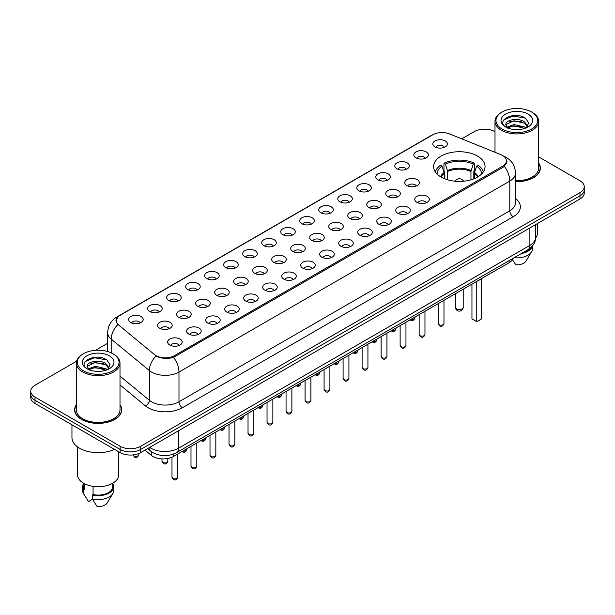 <?xml version="1.0" encoding="UTF-8"?>
<svg xmlns="http://www.w3.org/2000/svg" width="615" height="615" viewBox="0 0 615 615"><rect width="100%" height="100%" fill="white"/><g stroke="black" fill="none" stroke-linecap="round" stroke-linejoin="round"><path stroke-width="0.92" d="M477.509 156.072A25.722 14.852 0 0 0 449.48 152.858A25.722 14.852 0 0 0 433.598 166.573A25.722 14.852 0 0 0 441.132 177.074A25.722 14.852 0 0 0 469.168 180.295A25.722 14.852 0 0 0 485.043 166.573A25.722 14.852 0 0 0 477.509 156.072M415.948 157.855A7.28 4.205 180 0 1 414.502 156.671A7.28 4.205 180 0 1 416.909 151.444A7.28 4.205 180 0 1 426.241 151.913A7.28 4.205 180 0 1 427.686 156.671A7.28 4.205 180 0 1 415.948 157.855M425.357 158.293A4.367 2.522 0 0 0 424.181 157.063A4.367 2.522 0 0 0 419.876 156.425A4.367 2.522 0 0 0 416.832 158.293M396.936 168.833A7.28 4.205 180 0 1 395.491 167.649A7.28 4.205 180 0 1 397.897 162.422A7.28 4.205 180 0 1 407.23 162.89A7.28 4.205 180 0 1 408.675 167.649A7.28 4.205 180 0 1 396.936 168.833M406.338 169.271A4.367 2.522 0 0 0 405.17 168.041A4.367 2.522 0 0 0 400.865 167.403A4.367 2.522 0 0 0 397.82 169.271M377.918 179.811A7.28 4.205 180 0 1 376.472 178.619A7.28 4.205 180 0 1 378.886 173.399A7.28 4.205 180 0 1 388.219 173.868A7.28 4.205 180 0 1 389.664 178.619A7.28 4.205 180 0 1 377.918 179.811M387.327 180.249A4.367 2.522 0 0 0 386.159 179.019A4.367 2.522 0 0 0 381.854 178.381A4.367 2.522 0 0 0 378.809 180.249M358.906 190.788A7.28 4.205 180 0 1 357.461 189.597A7.28 4.205 180 0 1 359.875 184.377A7.28 4.205 180 0 1 369.208 184.846A7.28 4.205 180 0 1 370.645 189.597A7.28 4.205 180 0 1 358.906 190.788M368.316 191.227A4.367 2.522 0 0 0 367.147 189.997A4.367 2.522 0 0 0 362.842 189.358A4.367 2.522 0 0 0 359.798 191.227M339.895 201.766A7.28 4.205 180 0 1 338.45 200.575A7.28 4.205 180 0 1 340.864 195.355A7.28 4.205 180 0 1 350.189 195.824A7.28 4.205 180 0 1 351.634 200.575A7.28 4.205 180 0 1 339.895 201.766M349.305 202.204A4.367 2.522 0 0 0 348.136 200.974A4.367 2.522 0 0 0 343.831 200.336A4.367 2.522 0 0 0 340.779 202.204M320.884 212.744A7.28 4.205 180 0 1 319.439 211.552A7.28 4.205 180 0 1 321.853 206.332A7.28 4.205 180 0 1 331.178 206.794A7.28 4.205 180 0 1 332.623 211.552A7.28 4.205 180 0 1 320.884 212.744M330.293 213.174A4.367 2.522 0 0 0 329.117 211.952A4.367 2.522 0 0 0 324.82 211.306A4.367 2.522 0 0 0 321.768 213.174M301.873 223.722A7.28 4.205 180 0 1 300.428 222.53A7.28 4.205 180 0 1 302.841 217.303A7.28 4.205 180 0 1 312.166 217.772A7.28 4.205 180 0 1 313.612 222.53A7.28 4.205 180 0 1 301.873 223.722M311.282 224.152A4.367 2.522 0 0 0 310.106 222.922A4.367 2.522 0 0 0 305.809 222.284A4.367 2.522 0 0 0 302.757 224.152M282.862 234.692A7.28 4.205 180 0 1 281.416 233.508A7.28 4.205 180 0 1 283.822 228.28A7.28 4.205 180 0 1 293.155 228.749A7.28 4.205 180 0 1 294.6 233.508A7.28 4.205 180 0 1 282.862 234.692M292.271 235.13A4.367 2.522 0 0 0 291.095 233.9A4.367 2.522 0 0 0 286.79 233.262A4.367 2.522 0 0 0 283.746 235.13M263.85 245.669A7.28 4.205 180 0 1 262.405 244.486A7.28 4.205 180 0 1 264.811 239.258A7.28 4.205 180 0 1 274.144 239.727A7.28 4.205 180 0 1 275.589 244.486A7.28 4.205 180 0 1 263.85 245.669M273.26 246.108A4.367 2.522 0 0 0 272.084 244.878A4.367 2.522 0 0 0 267.779 244.24A4.367 2.522 0 0 0 264.734 246.108M244.832 256.647A7.28 4.205 180 0 1 243.394 255.456A7.28 4.205 180 0 1 245.8 250.236A7.28 4.205 180 0 1 255.133 250.705A7.28 4.205 180 0 1 256.578 255.456A7.28 4.205 180 0 1 244.832 256.647M254.241 257.085A4.367 2.522 0 0 0 253.073 255.855A4.367 2.522 0 0 0 248.768 255.217A4.367 2.522 0 0 0 245.723 257.085M225.82 267.625A7.28 4.205 180 0 1 224.375 266.433A7.28 4.205 180 0 1 226.789 261.214A7.28 4.205 180 0 1 236.122 261.683A7.28 4.205 180 0 1 237.567 266.433A7.28 4.205 180 0 1 225.82 267.625M235.23 268.063A4.367 2.522 0 0 0 234.061 266.833A4.367 2.522 0 0 0 229.756 266.195A4.367 2.522 0 0 0 226.712 268.063M206.809 278.603A7.28 4.205 180 0 1 205.364 277.411A7.28 4.205 180 0 1 207.778 272.191A7.28 4.205 180 0 1 217.103 272.66A7.28 4.205 180 0 1 218.548 277.411A7.28 4.205 180 0 1 206.809 278.603M216.219 279.033A4.367 2.522 0 0 0 215.05 277.811A4.367 2.522 0 0 0 210.745 277.173A4.367 2.522 0 0 0 207.701 279.033M187.798 289.58A7.28 4.205 180 0 1 186.353 288.389A7.28 4.205 180 0 1 188.767 283.161A7.28 4.205 180 0 1 198.092 283.63A7.28 4.205 180 0 1 199.537 288.389A7.28 4.205 180 0 1 187.798 289.58M197.207 290.011A4.367 2.522 0 0 0 196.031 288.789A4.367 2.522 0 0 0 191.734 288.143A4.367 2.522 0 0 0 188.682 290.011M168.787 300.55A7.28 4.205 180 0 1 167.342 299.367A7.28 4.205 180 0 1 169.755 294.139A7.28 4.205 180 0 1 179.08 294.608A7.28 4.205 180 0 1 180.526 299.367A7.28 4.205 180 0 1 168.787 300.55M178.196 300.989A4.367 2.522 0 0 0 177.02 299.759A4.367 2.522 0 0 0 172.723 299.121A4.367 2.522 0 0 0 169.671 300.989M149.776 311.528A7.28 4.205 180 0 1 148.33 310.344A7.28 4.205 180 0 1 150.744 305.117A7.28 4.205 180 0 1 160.069 305.586A7.28 4.205 180 0 1 161.514 310.344A7.28 4.205 180 0 1 149.776 311.528M159.185 311.966A4.367 2.522 0 0 0 158.009 310.736A4.367 2.522 0 0 0 153.704 310.098A4.367 2.522 0 0 0 150.66 311.966M130.764 322.506A7.28 4.205 180 0 1 129.319 321.322A7.28 4.205 180 0 1 131.725 316.095A7.28 4.205 180 0 1 141.058 316.564A7.28 4.205 180 0 1 142.503 321.322A7.28 4.205 180 0 1 130.764 322.506M140.174 322.944A4.367 2.522 0 0 0 138.998 321.714A4.367 2.522 0 0 0 134.693 321.076A4.367 2.522 0 0 0 131.648 322.944M434.959 146.885A7.28 4.205 180 0 1 433.514 145.694A7.28 4.205 180 0 1 435.927 140.466A7.28 4.205 180 0 1 445.252 140.935A7.28 4.205 180 0 1 446.698 145.694A7.28 4.205 180 0 1 434.959 146.885M444.368 147.316A4.367 2.522 0 0 0 443.192 146.093A4.367 2.522 0 0 0 438.887 145.447A4.367 2.522 0 0 0 435.843 147.316M406.922 185.576A7.28 4.205 180 0 1 405.477 184.392A7.28 4.205 180 0 1 407.883 179.165A7.28 4.205 180 0 1 417.216 179.634A7.28 4.205 180 0 1 418.661 184.392A7.28 4.205 180 0 1 406.922 185.576M416.332 186.014A4.367 2.522 0 0 0 415.156 184.784A4.367 2.522 0 0 0 410.851 184.146A4.367 2.522 0 0 0 407.807 186.014M387.904 196.554A7.28 4.205 180 0 1 386.466 195.362A7.28 4.205 180 0 1 388.872 190.143A7.28 4.205 180 0 1 398.205 190.612A7.28 4.205 180 0 1 399.65 195.362A7.28 4.205 180 0 1 387.904 196.554M397.313 196.992A4.367 2.522 0 0 0 396.145 195.762A4.367 2.522 0 0 0 391.84 195.124A4.367 2.522 0 0 0 388.795 196.992M368.892 207.532A7.28 4.205 180 0 1 367.447 206.34A7.28 4.205 180 0 1 369.861 201.12A7.28 4.205 180 0 1 379.194 201.589A7.28 4.205 180 0 1 380.639 206.34A7.28 4.205 180 0 1 368.892 207.532M378.302 207.97A4.367 2.522 0 0 0 377.133 206.74A4.367 2.522 0 0 0 372.828 206.102A4.367 2.522 0 0 0 369.784 207.97M349.881 218.51A7.28 4.205 180 0 1 348.436 217.318A7.28 4.205 180 0 1 350.85 212.098A7.28 4.205 180 0 1 360.175 212.559A7.28 4.205 180 0 1 361.62 217.318A7.28 4.205 180 0 1 349.881 218.51M359.291 218.94A4.367 2.522 0 0 0 358.122 217.718A4.367 2.522 0 0 0 353.817 217.072A4.367 2.522 0 0 0 350.773 218.94M330.87 229.487A7.28 4.205 180 0 1 329.425 228.296A7.28 4.205 180 0 1 331.839 223.068A7.28 4.205 180 0 1 341.164 223.537A7.28 4.205 180 0 1 342.609 228.296A7.28 4.205 180 0 1 330.87 229.487M340.279 229.918A4.367 2.522 0 0 0 339.103 228.688A4.367 2.522 0 0 0 334.806 228.05A4.367 2.522 0 0 0 331.754 229.918M311.859 240.457A7.28 4.205 180 0 1 310.414 239.273A7.28 4.205 180 0 1 312.827 234.046A7.28 4.205 180 0 1 322.152 234.515A7.28 4.205 180 0 1 323.598 239.273A7.28 4.205 180 0 1 311.859 240.457M321.268 240.896A4.367 2.522 0 0 0 320.092 239.666A4.367 2.522 0 0 0 315.795 239.027A4.367 2.522 0 0 0 312.743 240.896M292.848 251.435A7.28 4.205 180 0 1 291.402 250.251A7.28 4.205 180 0 1 293.816 245.024A7.28 4.205 180 0 1 303.141 245.493A7.28 4.205 180 0 1 304.586 250.251A7.28 4.205 180 0 1 292.848 251.435M302.257 251.873A4.367 2.522 0 0 0 301.081 250.643A4.367 2.522 0 0 0 296.776 250.005A4.367 2.522 0 0 0 293.732 251.873M273.836 262.413A7.28 4.205 180 0 1 272.391 261.221A7.28 4.205 180 0 1 274.797 256.001A7.28 4.205 180 0 1 284.13 256.47A7.28 4.205 180 0 1 285.575 261.221A7.28 4.205 180 0 1 273.836 262.413M283.246 262.851A4.367 2.522 0 0 0 282.07 261.621A4.367 2.522 0 0 0 277.765 260.983A4.367 2.522 0 0 0 274.721 262.851M254.825 273.391A7.28 4.205 180 0 1 253.38 272.199A7.28 4.205 180 0 1 255.786 266.979A7.28 4.205 180 0 1 265.119 267.448A7.28 4.205 180 0 1 266.564 272.199A7.28 4.205 180 0 1 254.825 273.391M264.227 273.829A4.367 2.522 0 0 0 263.059 272.599A4.367 2.522 0 0 0 258.754 271.961A4.367 2.522 0 0 0 255.709 273.829M235.806 284.368A7.28 4.205 180 0 1 234.361 283.177A7.28 4.205 180 0 1 236.775 277.957A7.28 4.205 180 0 1 246.108 278.426A7.28 4.205 180 0 1 247.553 283.177A7.28 4.205 180 0 1 235.806 284.368M245.216 284.807A4.367 2.522 0 0 0 244.047 283.577A4.367 2.522 0 0 0 239.742 282.938A4.367 2.522 0 0 0 236.698 284.807M216.795 295.346A7.28 4.205 180 0 1 215.35 294.154A7.28 4.205 180 0 1 217.764 288.927A7.28 4.205 180 0 1 227.096 289.396A7.28 4.205 180 0 1 228.534 294.154A7.28 4.205 180 0 1 216.795 295.346M226.205 295.777A4.367 2.522 0 0 0 225.036 294.554A4.367 2.522 0 0 0 220.731 293.909A4.367 2.522 0 0 0 217.687 295.777M197.784 306.324A7.28 4.205 180 0 1 196.339 305.132A7.28 4.205 180 0 1 198.753 299.905A7.28 4.205 180 0 1 208.078 300.374A7.28 4.205 180 0 1 209.523 305.132A7.28 4.205 180 0 1 197.784 306.324M207.194 306.754A4.367 2.522 0 0 0 206.025 305.524A4.367 2.522 0 0 0 201.72 304.886A4.367 2.522 0 0 0 198.668 306.754M178.773 317.294A7.28 4.205 180 0 1 177.328 316.11A7.28 4.205 180 0 1 179.741 310.882A7.28 4.205 180 0 1 189.066 311.351A7.28 4.205 180 0 1 190.512 316.11A7.28 4.205 180 0 1 178.773 317.294M188.182 317.732A4.367 2.522 0 0 0 187.006 316.502A4.367 2.522 0 0 0 182.709 315.864A4.367 2.522 0 0 0 179.657 317.732M159.762 328.272A7.28 4.205 180 0 1 158.316 327.088A7.28 4.205 180 0 1 160.73 321.86A7.28 4.205 180 0 1 170.055 322.329A7.28 4.205 180 0 1 171.5 327.088A7.28 4.205 180 0 1 159.762 328.272M169.171 328.71A4.367 2.522 0 0 0 167.995 327.48A4.367 2.522 0 0 0 163.698 326.842A4.367 2.522 0 0 0 160.646 328.71M416.909 202.32A7.28 4.205 180 0 1 415.463 201.128A7.28 4.205 180 0 1 417.869 195.908A7.28 4.205 180 0 1 427.202 196.377A7.28 4.205 180 0 1 428.647 201.128A7.28 4.205 180 0 1 416.909 202.32M426.318 202.758A4.367 2.522 0 0 0 425.142 201.528A4.367 2.522 0 0 0 420.837 200.89A4.367 2.522 0 0 0 417.793 202.758M397.897 213.297A7.28 4.205 180 0 1 396.452 212.106A7.28 4.205 180 0 1 398.858 206.886A7.28 4.205 180 0 1 408.191 207.355A7.28 4.205 180 0 1 409.636 212.106A7.28 4.205 180 0 1 397.897 213.297M407.299 213.736A4.367 2.522 0 0 0 406.131 212.506A4.367 2.522 0 0 0 401.826 211.868A4.367 2.522 0 0 0 398.781 213.736M378.878 224.275A7.28 4.205 180 0 1 377.433 223.084A7.28 4.205 180 0 1 379.847 217.864A7.28 4.205 180 0 1 389.18 218.333A7.28 4.205 180 0 1 390.625 223.084A7.28 4.205 180 0 1 378.878 224.275M388.288 224.706A4.367 2.522 0 0 0 387.119 223.483A4.367 2.522 0 0 0 382.814 222.838A4.367 2.522 0 0 0 379.77 224.706M359.867 235.253A7.28 4.205 180 0 1 358.422 234.061A7.28 4.205 180 0 1 360.836 228.834A7.28 4.205 180 0 1 370.168 229.303A7.28 4.205 180 0 1 371.606 234.061A7.28 4.205 180 0 1 359.867 235.253M369.277 235.683A4.367 2.522 0 0 0 368.108 234.453A4.367 2.522 0 0 0 363.803 233.815A4.367 2.522 0 0 0 360.759 235.683M340.856 246.223A7.28 4.205 180 0 1 339.411 245.039A7.28 4.205 180 0 1 341.825 239.812A7.28 4.205 180 0 1 351.15 240.281A7.28 4.205 180 0 1 352.595 245.039A7.28 4.205 180 0 1 340.856 246.223M350.266 246.661A4.367 2.522 0 0 0 349.097 245.431A4.367 2.522 0 0 0 344.792 244.793A4.367 2.522 0 0 0 341.74 246.661M321.845 257.201A7.28 4.205 180 0 1 320.4 256.017A7.28 4.205 180 0 1 322.814 250.789A7.28 4.205 180 0 1 332.138 251.258A7.28 4.205 180 0 1 333.584 256.017A7.28 4.205 180 0 1 321.845 257.201M331.254 257.639A4.367 2.522 0 0 0 330.078 256.409A4.367 2.522 0 0 0 325.781 255.771A4.367 2.522 0 0 0 322.729 257.639M302.834 268.178A7.28 4.205 180 0 1 301.388 266.987A7.28 4.205 180 0 1 303.802 261.767A7.28 4.205 180 0 1 313.127 262.236A7.28 4.205 180 0 1 314.572 266.987A7.28 4.205 180 0 1 302.834 268.178M312.243 268.617A4.367 2.522 0 0 0 311.067 267.387A4.367 2.522 0 0 0 306.762 266.749A4.367 2.522 0 0 0 303.718 268.617M283.822 279.156A7.28 4.205 180 0 1 282.377 277.965A7.28 4.205 180 0 1 284.783 272.745A7.28 4.205 180 0 1 294.116 273.214A7.28 4.205 180 0 1 295.561 277.965A7.28 4.205 180 0 1 283.822 279.156M293.232 279.594A4.367 2.522 0 0 0 292.056 278.364A4.367 2.522 0 0 0 287.751 277.726A4.367 2.522 0 0 0 284.707 279.594M264.811 290.134A7.28 4.205 180 0 1 263.366 288.942A7.28 4.205 180 0 1 265.772 283.723A7.28 4.205 180 0 1 275.105 284.192A7.28 4.205 180 0 1 276.55 288.942A7.28 4.205 180 0 1 264.811 290.134M274.221 290.572A4.367 2.522 0 0 0 273.045 289.342A4.367 2.522 0 0 0 268.74 288.704A4.367 2.522 0 0 0 265.695 290.572M245.792 301.112A7.28 4.205 180 0 1 244.355 299.92A7.28 4.205 180 0 1 246.761 294.693A7.28 4.205 180 0 1 256.094 295.162A7.28 4.205 180 0 1 257.539 299.92A7.28 4.205 180 0 1 245.792 301.112M255.202 301.542A4.367 2.522 0 0 0 254.033 300.32A4.367 2.522 0 0 0 249.728 299.674A4.367 2.522 0 0 0 246.684 301.542M226.781 312.089A7.28 4.205 180 0 1 225.336 310.898A7.28 4.205 180 0 1 227.75 305.67A7.28 4.205 180 0 1 237.083 306.139A7.28 4.205 180 0 1 238.528 310.898A7.28 4.205 180 0 1 226.781 312.089M236.191 312.52A4.367 2.522 0 0 0 235.022 311.29A4.367 2.522 0 0 0 230.717 310.652A4.367 2.522 0 0 0 227.673 312.52M207.77 323.06A7.28 4.205 180 0 1 206.325 321.876A7.28 4.205 180 0 1 208.739 316.648A7.28 4.205 180 0 1 218.064 317.117A7.28 4.205 180 0 1 219.509 321.876A7.28 4.205 180 0 1 207.77 323.06M217.18 323.498A4.367 2.522 0 0 0 216.011 322.268A4.367 2.522 0 0 0 211.706 321.63A4.367 2.522 0 0 0 208.662 323.498M188.759 334.037A7.28 4.205 180 0 1 187.314 332.853A7.28 4.205 180 0 1 189.728 327.626A7.28 4.205 180 0 1 199.052 328.095A7.28 4.205 180 0 1 200.498 332.853A7.28 4.205 180 0 1 188.759 334.037M198.168 334.475A4.367 2.522 0 0 0 196.992 333.245A4.367 2.522 0 0 0 192.695 332.607A4.367 2.522 0 0 0 189.643 334.475M169.748 345.015A7.28 4.205 180 0 1 168.302 343.823A7.28 4.205 180 0 1 170.716 338.604A7.28 4.205 180 0 1 180.041 339.073A7.28 4.205 180 0 1 181.487 343.823A7.28 4.205 180 0 1 169.748 345.015M179.157 345.453A4.367 2.522 0 0 0 177.981 344.223A4.367 2.522 0 0 0 173.684 343.585A4.367 2.522 0 0 0 170.632 345.453M500.848 154.649A13.107 7.565 180 0 1 502.601 155.503A13.107 7.565 180 0 1 506.437 160.853A13.107 7.565 180 0 1 502.601 166.204L174.514 355.616A13.107 7.565 180 0 1 154.519 354.609L118.618 325.004A13.107 7.565 180 0 1 116.25 320.669A13.107 7.565 180 0 1 120.086 315.318L432.799 134.777A13.107 7.565 180 0 1 449.58 133.924L500.848 154.649M513.125 258.315A14.56 8.402 180 0 1 509.112 262.697L173.492 456.461A14.56 8.402 180 0 1 151.275 455.338L144.971 450.149M76.322 404.739A23.539 13.591 0 0 0 74.623 409.805A23.539 13.591 0 0 0 81.518 419.415A23.539 13.591 0 0 0 107.164 422.359A23.539 13.591 0 0 0 121.701 409.805A23.539 13.591 0 0 0 120.002 404.739M506.952 161.407L504.385 166.334L503.116 167.265L173.561 357.338C168.079 358.906 162.691 358.714 157.402 356.746L155.987 356.062A16.989 11.362 129.5 0 0 149.353 370.561L111.192 339.103A19.411 11.208 180 0 1 107.679 332.669L107.679 351.534M76.537 361.266L35.017 385.236A14.56 8.402 0 0 0 30.75 391.178L30.75 397.521A14.56 8.402 0 0 0 35.017 403.463L120.125 452.602L120.125 449.434A14.56 8.402 0 0 0 140.712 449.434L579.983 195.824A14.56 8.402 0 0 0 584.25 189.881A14.56 8.402 0 0 1 579.983 195.824L140.712 449.434A14.56 8.402 0 0 1 120.125 449.434L35.017 400.296L120.125 449.434L120.125 446.259A14.56 8.402 0 0 0 140.712 446.259L579.983 192.649A14.56 8.402 0 0 0 584.25 186.706A14.56 8.402 0 0 0 579.983 180.764L538.679 156.917M30.75 394.353A14.56 8.402 0 0 0 35.017 400.296A14.56 8.402 0 0 1 30.75 394.353M111.192 352.841L111.192 339.103A16.989 11.362 129.5 0 1 117.78 324.643L115.912 320.661L118.311 316.579M515.493 181.648A23.539 13.591 0 0 0 540.377 168.079A23.539 13.591 0 0 0 538.679 163.013M494.998 131.695L494.875 131.625A14.56 8.402 0 0 0 474.288 131.625L461.765 138.852M107.679 343.285L95.525 350.304M30.75 391.178A14.56 8.402 0 0 0 35.017 397.129L120.125 446.259M120.125 452.602A14.56 8.402 0 0 0 140.712 452.602L579.983 198.991A14.56 8.402 0 0 0 584.25 193.049L584.25 186.706M502.086 129.05A20.872 12.046 0 0 0 531.598 129.05A20.872 12.046 0 0 0 531.598 112.007L532.283 112.407A21.84 12.607 0 0 1 538.679 121.324A21.84 12.607 0 0 1 525.195 132.971A21.84 12.607 0 0 1 501.394 130.242A21.84 12.607 0 0 1 494.998 121.324A21.84 12.607 0 0 1 501.394 112.407L502.086 112.007A20.872 12.046 0 0 0 502.086 129.05M515.493 180.672A21.84 12.607 0 0 0 538.679 168.079L538.679 121.324M515.493 181.51A23.293 13.453 0 0 0 540.139 168.079A23.293 13.453 0 0 0 538.679 163.406M535.55 238.082A20.626 11.908 0 0 0 537.464 233.07L537.464 223.537M514.186 129.534L517.891 129.65M506.937 127.213L514.002 124.522L524.595 126.998L525.879 128.028M507.583 127.897L514.002 125.775L524.833 128.42M505.868 124.561L507.683 127.981M505.891 124.899C504.707 120.01 518.099 117.111 524.595 121.962L527.747 126.321M505.937 125.199L506.245 124.384L514.002 120.748L524.595 123.223L527.501 126.644M526.255 127.874L528.739 123.008L525.602 118.28C514.494 110.3 494.768 120.817 506.16 127.267L506.722 127.613M528.031 114.067A15.821 9.133 0 0 0 505.653 114.067A15.821 9.133 0 0 0 505.653 126.99A15.821 9.133 0 0 0 528.031 126.99A15.821 9.133 0 0 0 528.031 114.067M507.929 128.304L505.914 125.076M523.111 252.542A14.56 8.402 0 0 0 530.384 248.053M532.283 112.407L531.598 112.007A20.872 12.046 0 0 0 502.086 112.007M512.464 259.684L515.77 264.796A9.709 5.604 0 0 0 526.017 261.052L531.521 251.85A15.529 8.964 0 0 0 532.367 248.921L532.367 246.061M514.102 257.746A15.529 8.964 0 0 0 531.521 251.85M521.412 253.526A15.529 8.964 0 0 0 532.213 246.246M503.846 119.871L513.141 116.051L525.387 118.134M509.651 121.716L513.141 121.086L521.881 121.839M509.651 126.752L513.141 126.121L521.881 126.867M83.402 370.776A20.872 12.046 0 0 0 112.914 370.776A20.872 12.046 0 0 0 112.914 353.733L113.606 354.132A21.84 12.607 0 0 1 120.002 363.042A21.84 12.607 0 0 1 106.518 374.696A21.84 12.607 0 0 1 82.718 371.96A21.84 12.607 0 0 1 76.322 363.042A21.84 12.607 0 0 1 82.718 354.132L83.402 353.733A20.872 12.046 0 0 0 83.402 370.776M76.322 363.042L76.322 409.805A21.84 12.607 0 0 0 82.718 418.723A21.84 12.607 0 0 0 106.518 421.452A21.84 12.607 0 0 0 120.002 409.805L120.002 363.042M76.322 405.124A23.293 13.453 0 0 0 74.861 409.805A23.293 13.453 0 0 0 81.687 419.315A23.293 13.453 0 0 0 107.072 422.228A23.293 13.453 0 0 0 121.455 409.805A23.293 13.453 0 0 0 120.002 405.124M71.955 424.788L71.955 437.542A26.207 15.129 0 0 0 79.627 448.243A26.207 15.129 0 0 0 114.521 449.365M77.536 446.882L77.536 474.795A20.626 11.908 0 0 0 83.571 483.213A20.626 11.908 0 0 0 106.057 485.796A20.626 11.908 0 0 0 118.787 474.795L118.787 451.833M95.51 371.26L99.207 371.368M88.252 368.939L95.317 366.24L105.918 368.723L107.202 369.753M88.906 369.615L95.317 367.501L106.149 370.138M87.192 366.279L89.006 369.707M87.207 366.617C86.031 361.735 99.415 358.837 105.918 363.688L109.07 368.039M87.261 366.924L87.561 366.11L95.317 362.466L105.918 364.949L108.824 368.37M107.571 369.6L110.054 364.726L106.918 360.006C95.817 352.026 76.083 362.543 87.476 368.985L88.045 369.331M109.347 355.793A15.821 9.133 0 0 0 86.969 355.793A15.821 9.133 0 0 0 86.969 368.716A15.821 9.133 0 0 0 109.347 368.716A15.821 9.133 0 0 0 109.347 355.793M83.602 483.229L83.602 486.68A14.56 8.402 0 0 0 84.509 489.609L84.509 483.721M83.602 483.559A15.529 8.964 0 0 0 82.633 486.68L82.633 490.647A15.529 8.964 0 0 0 83.479 493.568A15.529 8.964 0 0 0 83.763 494.006L88.514 501.563L92.511 499.257M83.763 494.006L83.763 490.04L84.509 489.609M82.633 486.68A15.529 8.964 0 0 0 83.763 490.04M89.244 370.03L87.238 366.801M93.088 486.334L93.088 494.56A14.56 8.402 0 0 0 112.722 486.68L112.722 483.229M113.606 354.132L112.914 353.733A20.872 12.046 0 0 0 83.402 353.733M93.088 494.56L92.342 494.998L92.342 498.957L97.093 506.522A9.709 5.604 0 0 0 107.333 502.778L112.837 493.568A15.529 8.964 0 0 0 113.69 490.647L113.69 486.68A15.529 8.964 0 0 0 112.722 483.559M92.342 498.957A15.529 8.964 0 0 0 112.837 493.568M92.342 494.998A15.529 8.964 0 0 0 113.69 486.68M85.162 361.589L94.456 357.776L106.703 359.86M90.966 363.442L94.456 362.812L103.197 363.557M90.966 368.477L94.456 367.839L103.197 368.593M444.261 178.619L444.099 172.508L441.985 166.073A22.225 12.83 0 0 0 437.096 174.053M444.829 178.842L444.829 171.685L443.969 171.185L443.969 163.259A24.269 14.007 0 0 1 474.68 163.259L473.235 164.097A22.225 12.83 0 0 0 445.414 164.097L447.697 171.462L447.697 179.826M470.952 179.826L470.952 171.462L473.235 164.097M476.917 281.286A28.39 16.39 0 0 0 481.607 278.58M474.68 163.259L474.68 171.185L473.819 171.685L473.819 178.842M441.985 166.073L440.532 165.243A24.269 14.007 0 0 0 435.343 171.954M445.414 164.097L443.969 163.259M483.298 171.954A24.269 14.007 0 0 0 478.109 165.243L476.663 166.073L474.542 172.508L474.38 178.619M481.553 174.053A22.225 12.83 0 0 0 476.663 166.073M471.951 284.153L471.951 318.901L476.756 321.676L481.56 318.901L481.56 278.61M476.756 321.676L476.756 281.378M443.976 300.343L446.698 298.736M174.514 355.616L174.514 356.954M502.601 166.204L502.601 167.564M509.112 260.629L509.112 262.697M151.275 451.541L151.275 455.338M173.492 454.085L173.492 456.461M515.493 198.414A24.269 14.007 180 0 1 513.241 216.726L182.409 407.722A4.851 2.798 60 0 1 178.98 401.779L509.804 210.784A19.411 11.208 0 0 0 515.493 202.858L515.493 173.138A19.411 11.208 180 0 1 509.804 181.064A16.989 9.809 -120 0 0 504.385 166.334M182.409 407.722A24.269 14.007 180 0 1 148.092 407.722A24.269 14.007 180 0 1 145.371 405.854L120.002 384.936M151.521 401.779A19.411 11.208 0 0 0 178.98 401.779L178.98 372.06A19.411 11.208 180 0 1 151.521 372.06A19.411 11.208 180 0 1 149.353 370.561L149.353 400.288A19.411 11.208 0 0 0 151.521 401.779M515.493 173.138C515.162 166.158 512.095 160.922 506.283 157.432L503.839 156.241A16.989 7.957 112 0 0 503.608 156.156M173.561 357.338A16.989 9.809 60 0 1 178.98 372.06L509.804 181.064L509.804 210.784A4.851 2.798 60 0 0 513.241 216.726M118.641 316.31A16.989 9.809 -120 0 0 116.881 316.971C111.077 320.453 108.009 325.689 107.679 332.669M116.881 316.971L431.369 135.4A16.989 9.809 60 0 1 432.66 134.854M140.712 446.259L140.712 452.602M579.983 192.649L579.983 198.991M35.017 397.129L35.017 403.463M120.002 376.088L149.353 400.288A4.851 3.244 -50.5 0 1 145.371 405.854M149.706 447.413A19.411 11.208 0 0 0 151.013 448.243A19.411 11.208 0 0 0 178.465 448.243L529.884 245.354A19.411 11.208 0 0 0 535.565 237.428C535.711 242.249 533.144 246.369 527.87 249.798L176.451 452.686A9.709 5.604 60 0 0 178.465 448.243L178.465 430.808M529.884 227.919L529.884 245.354A9.709 5.604 60 0 1 527.87 249.798M148.922 447.866A9.709 6.496 129.5 0 0 150.613 451.026L147.662 448.589M443.976 323.498C443.015 326.119 441.532 326.888 439.51 325.796L438.157 323.498A2.914 1.684 0 0 0 439.01 324.689A2.914 1.684 0 0 0 442.177 325.051A2.914 1.684 0 0 0 443.976 323.498L443.976 300.305M424.965 334.475C424.004 337.097 422.52 337.866 420.499 336.774L419.146 334.475A2.914 1.684 0 0 0 419.991 335.667A2.914 1.684 0 0 0 423.166 336.028A2.914 1.684 0 0 0 424.965 334.475L424.965 311.275M405.954 345.453C404.993 348.075 403.502 348.836 401.487 347.752L400.127 345.453A2.914 1.684 0 0 0 400.98 346.645A2.914 1.684 0 0 0 404.155 347.006A2.914 1.684 0 0 0 405.954 345.453L405.954 322.252M386.943 356.431C385.982 359.052 384.49 359.813 382.476 358.73L381.115 356.431A2.914 1.684 0 0 0 381.969 357.623A2.914 1.684 0 0 0 385.144 357.984A2.914 1.684 0 0 0 386.943 356.431L386.943 333.23M367.931 367.409C366.971 370.022 365.479 370.791 363.457 369.707L362.104 367.409A2.914 1.684 0 0 0 362.958 368.593A2.914 1.684 0 0 0 366.133 368.962A2.914 1.684 0 0 0 367.931 367.409L367.931 344.208M348.92 378.386C347.959 381 346.468 381.769 344.446 380.685L343.093 378.386A2.914 1.684 0 0 0 343.946 379.57A2.914 1.684 0 0 0 347.121 379.939A2.914 1.684 0 0 0 348.92 378.386L348.92 355.186M329.901 389.357C328.948 391.978 327.457 392.747 325.435 391.663L324.082 389.357A2.914 1.684 0 0 0 324.935 390.548A2.914 1.684 0 0 0 328.11 390.909A2.914 1.684 0 0 0 329.901 389.357L329.901 366.163M310.89 400.334C309.937 402.956 308.446 403.724 306.424 402.633L305.071 400.334A2.914 1.684 0 0 0 305.924 401.526A2.914 1.684 0 0 0 309.091 401.887A2.914 1.684 0 0 0 310.89 400.334L310.89 377.141M291.879 411.312C290.918 413.933 289.434 414.702 287.413 413.611L286.06 411.312A2.914 1.684 0 0 0 286.913 412.504A2.914 1.684 0 0 0 290.08 412.865A2.914 1.684 0 0 0 291.879 411.312L291.879 388.111M272.868 422.29C271.907 424.911 270.423 425.672 268.401 424.588L267.041 422.29A2.914 1.684 0 0 0 267.894 423.481A2.914 1.684 0 0 0 271.069 423.843A2.914 1.684 0 0 0 272.868 422.29L272.868 399.089M253.857 433.268C252.896 435.889 251.404 436.65 249.39 435.566L248.03 433.268A2.914 1.684 0 0 0 248.883 434.451A2.914 1.684 0 0 0 252.058 434.82A2.914 1.684 0 0 0 253.857 433.268L253.857 410.067M234.845 444.245C233.885 446.859 232.393 447.628 230.371 446.544L229.018 444.245A2.914 1.684 0 0 0 229.872 445.429A2.914 1.684 0 0 0 233.047 445.798A2.914 1.684 0 0 0 234.845 444.245L234.845 421.044M215.834 455.223C214.873 457.837 213.382 458.606 211.36 457.522L210.007 455.223A2.914 1.684 0 0 0 210.86 456.407A2.914 1.684 0 0 0 214.035 456.776A2.914 1.684 0 0 0 215.834 455.223L215.834 432.022M196.815 466.193C195.862 468.815 194.371 469.583 192.349 468.499L190.996 466.193A2.914 1.684 0 0 0 191.849 467.385A2.914 1.684 0 0 0 195.024 467.746A2.914 1.684 0 0 0 196.815 466.193L196.815 443M177.804 477.171C176.851 479.792 175.36 480.561 173.338 479.469L171.985 477.171A2.914 1.684 0 0 0 172.838 478.362A2.914 1.684 0 0 0 176.013 478.724A2.914 1.684 0 0 0 177.804 477.171L177.804 453.97M411.051 319.308A2.914 1.684 0 0 0 414.979 317.732C414.018 320.354 412.534 321.122 410.513 320.031L410.182 319.815M392.039 330.286A2.914 1.684 0 0 0 395.968 328.71C395.007 331.331 393.515 332.1 391.501 331.008L391.171 330.793M373.028 341.264A2.914 1.684 0 0 0 376.957 339.688C375.996 342.309 374.504 343.07 372.482 341.986L372.16 341.763M354.017 352.241A2.914 1.684 0 0 0 357.945 350.665C356.984 353.287 355.493 354.048 353.471 352.964L353.148 352.741M335.006 363.219A2.914 1.684 0 0 0 338.927 361.643C337.973 364.257 336.482 365.026 334.46 363.942L334.137 363.719M315.995 374.197A2.914 1.684 0 0 0 319.915 372.621C318.962 375.235 317.471 376.003 315.449 374.919L315.118 374.696M296.976 385.167A2.914 1.684 0 0 0 300.904 383.591C299.943 386.212 298.46 386.981 296.438 385.897L296.107 385.674M277.965 396.145A2.914 1.684 0 0 0 281.893 394.569C280.932 397.19 279.448 397.959 277.427 396.867L277.096 396.652M258.953 407.122A2.914 1.684 0 0 0 262.882 405.546C261.921 408.168 260.429 408.937 258.415 407.845L258.085 407.622M239.942 418.1A2.914 1.684 0 0 0 243.871 416.524C242.91 419.146 241.418 419.907 239.404 418.823L239.074 418.6M220.931 429.078A2.914 1.684 0 0 0 224.859 427.502C223.898 430.116 222.407 430.884 220.385 429.8L220.062 429.577M201.92 440.056A2.914 1.684 0 0 0 205.848 438.48C204.887 441.093 203.396 441.862 201.374 440.778L201.051 440.555M182.909 451.033A2.914 1.684 0 0 0 186.829 449.457C185.876 452.071 184.385 452.84 182.363 451.756L182.032 451.533M162.852 462.411A2.914 1.684 0 0 0 166.019 462.78A2.914 1.684 0 0 0 167.818 461.219C166.865 463.841 165.374 464.609 163.352 463.526L161.999 461.219A2.914 1.684 0 0 0 162.852 462.411M133.032 454.931A2.914 1.684 0 0 0 133.847 455.853A2.914 1.684 0 0 0 137.022 456.215A2.914 1.684 0 0 0 138.821 454.662C137.86 457.283 136.376 458.052 134.354 456.968L133.001 454.662M444.261 173.438A19.027 10.985 0 0 0 441.078 177.043M470.952 171.462A19.027 10.985 0 0 0 447.697 171.462M444.099 172.508A19.25 11.116 0 0 0 440.586 176.751M471.113 170.532A19.25 11.116 0 0 0 447.536 170.532M478.055 176.751A19.25 11.116 0 0 0 474.542 172.508M477.571 177.043A19.027 10.985 0 0 0 474.38 173.438M456.576 308.838A3.882 2.245 180 0 1 455.438 307.254A3.882 3.882 0 0 0 461.265 310.613A3.882 3.882 0 0 0 463.203 307.254A3.882 2.245 180 0 1 462.065 308.838A3.882 2.245 180 0 1 456.576 308.838M116.25 320.669L116.25 322.36M506.437 160.853L506.437 163.636M431.369 135.4L434.482 133.955M176.451 452.686C168.641 456.614 160.83 456.614 153.02 452.686L150.613 451.026M535.565 237.428L535.565 224.636M540.139 170.032L540.139 168.079M494.998 152.289L494.998 121.324M121.455 411.75L121.455 409.805M85.055 496.205L83.479 493.568M74.861 411.75L74.861 409.805M438.157 323.498L438.157 303.664M419.146 334.475L419.146 314.642M400.127 345.453L400.127 325.619M381.115 356.431L381.115 336.589M362.104 367.409L362.104 347.567M343.093 378.386L343.093 358.545M324.082 389.357L324.082 369.523M305.071 400.334L305.071 380.5M286.06 411.312L286.06 391.478M267.041 422.29L267.041 402.456M248.03 433.268L248.03 413.426M229.018 444.245L229.018 424.404M210.007 455.223L210.007 435.382M190.996 466.193L190.996 446.359M171.985 477.171L171.985 457.222M414.979 317.732L414.979 317.04M395.968 328.71L395.968 328.018M376.957 339.688L376.957 338.996M357.945 350.665L357.945 349.973M338.927 361.643L338.927 360.951M319.915 372.621L319.915 371.929M300.904 383.591L300.904 382.907M281.893 394.569L281.893 393.877M262.882 405.546L262.882 404.855M243.871 416.524L243.871 415.832M224.859 427.502L224.859 426.81M205.848 438.48L205.848 437.788M186.829 449.457L186.829 448.766M167.818 461.219L167.818 458.49M161.999 461.219L161.999 458.898M138.821 454.662L138.821 453.524M463.203 289.204L463.203 307.254M463.549 181.225A4.851 4.851 0 0 0 455.1 181.225M455.438 293.686L455.438 307.254"/></g></svg>
